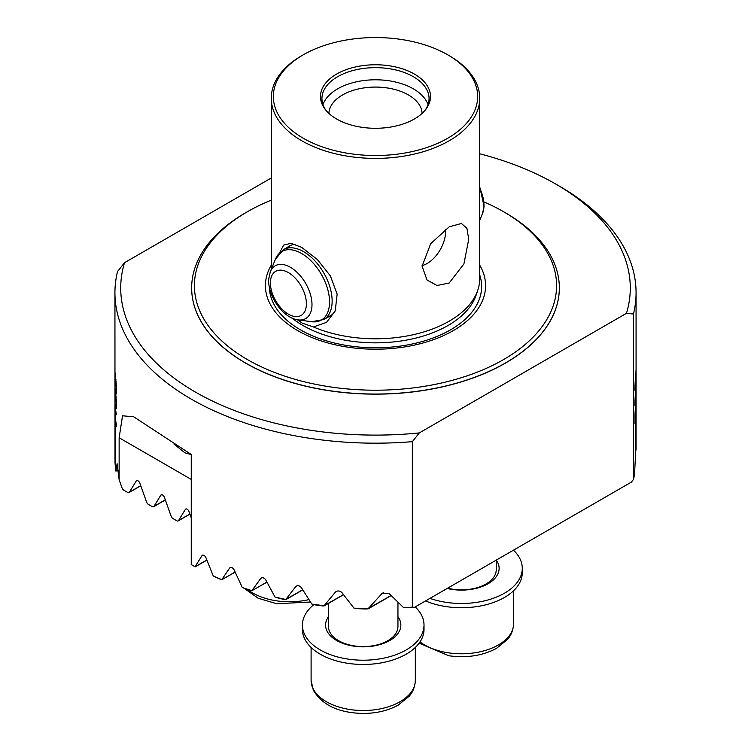 <?xml version="1.0" encoding="UTF-8"?>
<svg xmlns="http://www.w3.org/2000/svg" width="751" height="751" viewBox="0 0 751 751"><rect width="100%" height="100%" fill="white"/><g stroke="black" fill="none" stroke-linecap="round" stroke-linejoin="round"><path stroke-width="1.13" d="M425.545 600.941A60.803 35.1 0 0 0 504.475 597.449A60.803 35.1 0 0 0 522.283 572.628L522.283 568.376A60.803 35.1 0 0 0 513.477 550.173M429.966 598.387A60.803 35.1 0 0 0 504.475 593.196A60.803 35.1 0 0 0 522.283 568.376M447.155 588.465A37.634 21.732 0 0 0 488.094 583.743A37.634 21.732 0 0 0 499.124 568.376A37.634 21.732 0 0 0 496.289 560.096M313.834 604.639A60.803 35.1 0 0 0 302.418 625.114L302.418 629.366A60.803 35.1 0 0 0 339.95 661.791A60.803 35.1 0 0 0 406.207 654.187A60.803 35.1 0 0 0 424.015 629.366L424.015 625.114A60.803 35.1 0 0 0 415.209 606.911M302.418 625.114A60.803 35.1 0 0 0 339.95 657.538A60.803 35.1 0 0 0 406.207 649.934A60.803 35.1 0 0 0 424.015 625.114M328.478 616.749A37.634 21.732 0 0 0 325.577 625.114A37.634 21.732 0 0 0 348.811 645.184A37.634 21.732 0 0 0 389.835 640.472A37.634 21.732 0 0 0 400.856 625.114A37.634 21.732 0 0 0 397.955 616.749M279.672 252.608L283.653 245.089L291.106 243.296L301.799 247.445L317.344 259.527L330.356 275.852L337.143 294.176L335.237 310.923L326.525 322.348L313.439 326.967A104.229 60.174 0 0 0 449.201 321.175A104.229 60.174 180 0 0 477.843 290.027A104.229 60.174 180 0 0 479.729 278.621L479.729 98.221A104.229 60.174 0 0 0 449.201 55.668L447.737 54.823A102.155 58.982 0 0 0 303.263 54.823A102.155 58.982 0 0 0 303.263 138.24A102.155 58.982 0 0 0 447.737 138.24A102.155 58.982 0 0 0 447.737 54.823L449.201 55.668M449.201 283.005L437.026 285.502L426.99 279.963L422.1 266.192L430.661 243.737L449.201 226.821L461.405 223.488L466.925 228.304L468.727 239.269L463.93 263.892L449.201 283.005M479.729 98.221A104.229 60.174 0 0 1 449.201 140.775A104.229 60.174 180 0 1 301.799 140.775A104.229 60.174 180 0 1 271.271 98.221A104.229 60.174 180 0 1 301.799 55.668L303.263 54.823M173.95 444.038L184.859 452.806L191.252 454.562M422.1 113.401A46.609 26.914 180 0 0 408.46 94.964A46.609 26.914 0 0 0 358.133 89.012A46.609 26.914 0 0 0 328.9 113.401M322.977 104.642A53.565 30.922 180 0 1 359.982 81.117A53.565 30.922 180 0 1 413.369 88.843A53.565 30.922 -0 0 1 428.023 104.642M425.028 110.35A53.565 30.922 180 0 0 429.065 98.578A53.565 30.922 180 0 0 413.369 76.715A53.565 30.922 -0 0 0 355.007 70.012A53.565 30.922 -0 0 0 321.935 98.578A53.565 30.922 -0 0 0 325.972 110.35M414.402 74.077A55.011 31.758 0 0 0 344.305 70.369A55.011 31.758 0 0 0 325.286 109.496A55.011 31.758 0 0 0 336.598 118.987A55.011 31.758 180 0 0 425.714 109.496A55.011 31.758 180 0 0 414.402 74.077M295.096 244.291A40.535 23.403 -120 0 0 289.191 246.121A40.535 23.403 -120 0 0 287.267 247.464M422.109 265.582A26.06 15.048 -60 0 0 445.606 231.561A26.06 15.048 120 0 0 445.484 229.215M191.655 287.952A183.845 106.144 180 0 0 191.655 288.009A183.845 106.144 180 0 0 245.502 363.062A183.845 106.144 -0 0 0 445.859 386.07A183.845 106.144 -0 0 0 559.345 288.009A183.845 106.144 -0 0 0 559.345 287.952M484.057 201.953A181.094 104.558 180 0 1 503.555 211.716L505.498 212.833A183.845 106.144 180 0 1 505.498 212.843A183.845 106.144 180 0 1 559.345 287.896A183.845 106.144 180 0 1 445.859 385.958A183.845 106.144 180 0 1 245.502 362.949A183.845 106.144 -0 0 1 191.655 287.896A183.845 106.144 -0 0 1 245.502 212.843L247.445 211.716A181.094 104.558 180 0 1 271.271 200.141M505.498 212.843L503.555 211.716A181.094 104.558 180 0 1 503.555 359.579A181.094 104.558 180 0 1 247.445 359.579A181.094 104.558 180 0 1 247.445 211.716M313.439 326.967L302.334 323.183L297.377 319.757M479.729 265.187A110.087 63.563 180 0 1 433.656 339.612A110.087 63.563 180 0 1 297.659 330.59A110.087 63.563 180 0 1 271.271 265.187M335.744 309.59A40.535 23.403 60 0 1 329.727 316.331A40.535 23.403 60 0 1 327.596 317.316M115.438 467.131L115.288 466.089A260.569 150.435 0 0 1 115.006 461.94L114.931 292.74A260.569 150.435 180 0 1 117.55 271.468L124.516 262.709L271.271 177.987M115.288 466.089L115.288 421.17A260.569 150.435 0 0 0 115.382 422.175L115.382 467.084A260.569 150.435 0 0 0 115.889 471.102L118.273 470.398M194.368 566.376L195.11 566.78L194.368 566.376A258.832 149.44 0 0 1 192.481 565.296L191.252 564.592L191.252 454.496L133.744 416.824L122.544 415.782L119.137 437.767L119.137 479.776L117.109 463.714L115.889 471.102M191.252 564.592A260.569 150.435 0 0 0 195.053 566.742L202.01 555.59L202.939 555.055M302.766 589.882L285.84 599.645L284.394 599.505A258.832 149.44 180 0 1 278.978 598.294L274.979 597.007L265.676 579.763C264.023 577.641 262.381 577.19 260.757 578.411L251.904 590.652A260.569 150.435 0 0 1 242.291 587.507L234.021 569.671C232.547 567.456 231.092 566.892 229.646 568L221.77 579.678A260.569 150.435 0 0 1 213.237 575.923L205.887 557.542C204.582 555.233 203.296 554.576 202.01 555.59L202.404 555.205M230.088 567.596L230.688 567.399M261.254 577.97L261.93 577.735M274.979 597.007A260.569 150.435 0 0 0 285.784 599.458L302.691 589.77M391.14 595.59L368.243 608.808L366.263 608.977A258.832 149.44 180 0 1 359.091 608.77L353.965 608.141L341.846 592.52C339.715 590.662 337.603 590.483 335.49 591.995L324.103 605.7A260.569 150.435 0 0 1 311.834 604.095L301.311 587.554C299.452 585.545 297.603 585.217 295.763 586.559L285.784 599.458M296.326 586.09L297.086 585.799M336.129 591.469L337.002 591.121M353.965 608.141A260.569 150.435 0 0 0 368.225 608.592L391.046 595.487M479.729 153.786A254.777 147.093 180 0 1 555.656 183.995L559.758 186.361A260.569 150.435 180 0 1 636.069 292.74A260.569 150.435 180 0 1 633.45 314.012L633.45 479.495L631.394 482.095L414.411 607.371A258.832 149.44 180 0 1 410.018 607.737L403.747 607.766L389.159 593.572L382.362 593.149L368.225 608.592M403.747 607.766A260.569 150.435 0 0 0 412.346 607.146L412.346 441.663A260.569 150.435 180 0 1 114.931 292.74M115.372 386.286L115.504 383.038C115.523 380.25 115.673 379.584 115.945 381.029L116.48 389.459C116.433 392.689 116.227 393.289 115.842 391.271L115.842 391.994C116.274 394.284 116.518 393.58 116.574 389.882L115.663 378.804M116.255 392.482L115.842 391.271M115.71 380.015L116.001 381.029L115.71 380.015M115.194 385.742L114.978 375.857M114.978 376.72C114.959 372.233 115.044 371.492 115.232 374.505M115.11 372.928L115.213 374.298M115.232 375.237L114.997 377.162M115.044 376.289L115.194 384.765M115.156 384.174L115.354 385.028M115.316 385.169L115.447 382.221M115.429 382.879L115.457 381.912M115.917 379.865C115.616 378.307 115.457 379.105 115.447 382.259L115.504 382.259C115.513 379.105 115.673 378.307 115.973 379.865M115.654 410.675L115.551 419.358A260.569 150.435 -0 0 0 116.536 425.676L116.536 426.399A260.569 150.435 180 0 1 114.997 413.059L115.053 402.602M116.602 414.74L115.523 410.722L115.203 403.954M116.18 413.322L116.011 412.318M116.067 412.318L116.236 413.322M116.048 412.59L115.616 410.684M116.283 408.375L115.907 407.023L116.311 408.375M115.372 401.316L115.504 398.068C115.523 395.279 115.673 394.613 115.945 396.059L116.48 404.489C116.433 407.718 116.227 408.319 115.842 406.3L115.842 407.033C116.274 409.314 116.518 408.61 116.574 404.911L115.663 393.843M116.255 407.511L115.842 406.3M115.71 395.054L116.001 396.059L115.71 395.054M115.194 400.771L114.978 390.895M114.978 391.759C114.959 387.263 115.044 386.53 115.232 389.534M115.11 387.957L115.203 389.985M115.203 389.976L115.213 389.337M115.232 390.267L114.997 392.191M115.006 391.355L115.194 399.804M115.156 399.203L115.354 400.058M115.288 400.264L115.447 397.251M115.429 397.908L115.457 396.941M115.917 394.904C115.616 393.346 115.457 394.134 115.447 397.288L115.504 397.288C115.513 394.144 115.673 393.346 115.973 394.895M633.45 479.495A260.569 150.435 0 0 0 634.539 474.519L635.853 448.309L635.853 419.49A260.569 150.435 0 0 0 635.919 418.485L636.003 446.864L635.853 419.377M635.609 454.289L635.947 446.892M636.069 373.078L635.919 384.521M635.937 384.183L635.975 370.928M635.984 371.567L635.75 380.888M635.768 379.903L635.74 381.32M636.041 369.839L635.393 388.811C635.121 390.52 634.98 389.938 634.961 387.075L635.44 377.706L634.877 387.647C634.895 391.008 635.074 391.722 635.384 389.788L635.703 380.832M635.393 388.811L635.093 389.844M635.947 371.388L636.069 373.942M635.731 410.187L635.787 415.988A260.569 150.435 0 0 0 636.069 409.642L636.069 410.375A260.569 150.435 180 0 1 634.933 423.733L635.43 407.624C635.628 405.962 635.731 406.028 635.768 407.831C635.731 406.028 635.628 405.962 635.43 407.624M635.984 401.569L635.712 407.831M636.031 401.241L635.994 402.367M636.003 402.076L635.825 406.272M635.787 410.187L635.787 405.784M636.069 388.107L635.919 399.551M635.937 399.213L635.975 385.967M635.984 386.596L635.75 395.927M635.768 394.932L635.74 396.35M636.041 384.878L635.393 403.841C635.121 405.549 634.98 404.967 634.961 402.104L635.44 392.745L634.877 402.677C634.895 406.038 635.074 406.751 635.384 404.817L635.703 395.861M635.393 403.841L635.093 404.873M635.947 386.418L636.069 388.971M635.787 448.3L635.853 447.314M189.862 514.022L178.569 520.537L185.337 509.431A2.891 1.671 60 0 1 185.704 509.056A2.891 1.671 60 0 1 188.97 511.525L191.252 517.89M140.728 485.653L129.435 492.168A2.891 1.671 60 0 1 129.069 492.543A2.891 1.671 60 0 1 127.614 492.393L123.859 490.225A2.891 1.671 60 0 1 122.037 487.906L119.137 479.776M178.569 520.537A2.891 1.671 60 0 1 178.203 520.903A2.891 1.671 60 0 1 176.748 520.762L172.993 518.594A2.891 1.671 60 0 1 171.172 516.275L164.403 497.34A2.891 1.671 60 0 0 161.136 494.881A2.891 1.671 60 0 0 160.77 495.247L154.002 506.352A2.891 1.671 60 0 1 153.636 506.718A2.891 1.671 60 0 1 152.181 506.578L148.426 504.409A2.891 1.671 60 0 1 146.605 502.09L139.836 483.156A2.891 1.671 60 0 0 136.569 480.696A2.891 1.671 60 0 0 136.203 481.062L129.435 492.168M235.157 572.178L221.77 579.678M343.507 594.717L324.141 605.907L322.451 605.897A258.832 149.44 0 0 1 316.302 605.109L311.834 604.095M343.432 594.614L324.103 605.7M242.291 587.507L245.934 589A258.832 149.44 180 0 0 250.74 590.568L251.951 590.699L266.896 582.063M235.101 572.055L221.817 579.725L220.841 579.462A258.832 149.44 0 0 1 216.579 577.585L213.237 575.923M206.854 560.002L195.053 566.742M266.952 582.185L251.904 590.652M414.411 607.371L412.346 607.146M555.656 183.995A254.777 147.093 180 0 1 626.484 313.308L419.321 432.914A254.777 147.093 180 0 1 124.516 262.709M626.484 313.308L633.45 314.012M412.346 441.663L419.321 432.914M634.933 423.367A260.513 150.407 0 0 0 635.787 415.988L635.74 415.988M635.74 416.505A260.569 150.435 180 0 1 635.017 422.494L635.43 408.563C635.665 406.817 635.768 407.521 635.74 410.703L635.74 416.505M635.017 422.494L635.017 417.134M635.374 408.563L635.149 411.792M635.093 411.792L634.961 417.134M635.637 401.259L635.327 404.817M635.384 393.477L634.961 402.104M634.905 402.104C634.914 404.958 635.064 405.531 635.327 403.841M636.013 385.967L636.003 385.347M635.637 386.221L635.327 389.788M635.384 378.448L634.961 387.075M634.905 387.065C634.914 389.919 635.064 390.501 635.327 388.811M636.013 370.928L636.003 370.318M115.232 416.251A260.569 150.435 0 0 0 116.536 426.099M115.673 410.684L116.114 412.59M115.494 418.842A260.569 150.435 180 0 1 115.016 412.843L115.063 403.869L115.494 418.842L115.532 410.722M115.063 403.869L115.203 404.958M115.523 410.562L115.26 404.958M115.907 406.3C116.283 408.328 116.489 407.727 116.536 404.489L116.48 404.489M116.536 404.489L116.001 396.059M115.175 400.461L115.166 399.429M115.091 388.06L115.053 388.887M115.504 397.251L115.363 400.245M115.513 396.941L115.485 397.908M115.907 391.271C116.283 393.299 116.489 392.689 116.536 389.459L116.48 389.459M116.536 389.459L116.001 381.029M115.175 385.432L115.166 384.39M115.091 373.031L115.053 373.857M115.504 382.212L115.363 385.216M115.513 381.912L115.485 382.869M115.344 421.78L115.344 466.127M247.567 589.544A52.11 30.087 0 0 0 276.03 600.744A52.11 30.087 0 0 0 308.933 599.608M420.006 641.908A52.11 30.087 0 0 0 448.065 652.769A52.11 30.087 0 0 0 513.6 623.696C513.064 633.384 508.549 638.2 507.545 639.411L496.486 648.385C482.555 655.754 466.662 658.214 448.807 655.754L419.105 643.185M447.634 588.193A34.743 20.061 0 0 0 452.543 589.178A34.743 20.061 0 0 0 496.223 569.793L496.223 560.133M312.876 688.216A52.11 30.087 -0 0 0 370.018 710.258A52.11 30.087 -0 0 0 415.331 680.425C414.796 690.122 410.281 694.938 409.276 696.149L398.218 705.114C388.258 710.568 376.655 713.347 363.409 713.45C338.964 713.018 322.254 705.236 313.289 690.103L311.102 680.425A52.11 30.087 -0 0 0 312.876 688.216M328.478 603.4L328.478 626.531A34.743 20.061 -0 0 0 329.661 631.722A34.743 20.061 -0 0 0 367.755 646.414A34.743 20.061 -0 0 0 397.955 626.531L397.955 602.302M477.843 290.027L476.228 294.843A102.587 59.226 180 0 1 405.559 340.25A102.587 59.226 180 0 1 302.963 325.502A102.587 59.226 180 0 1 292.073 318.086M479.729 274.95A106.135 61.272 180 0 1 425.226 340.644A106.135 61.272 180 0 1 300.447 329.839A106.135 61.272 180 0 1 269.374 287.192M381.602 593.741L383.395 592.708M186.21 508.925L185.337 509.431M161.643 494.74L160.77 495.247M165.295 499.837L154.002 506.352M137.076 480.556L136.203 481.062M118.264 470.257L117.053 470.952M191.252 479.401L119.137 437.767M311.937 306.408A30.472 17.592 -120 0 0 295.124 270.613A30.472 17.592 -120 0 0 270.322 271.702L268.764 278.771C267.356 295.537 282.845 318.189 298.138 319.879A30.472 17.592 -120 0 0 311.937 306.408M306.352 305.253A25.45 14.691 -120 0 0 289.708 273.411A25.45 14.691 -120 0 0 270.444 281.512A25.45 14.691 -120 0 0 287.098 313.355A25.45 14.691 -120 0 0 306.352 305.253M331.651 314.979L323.784 319.522L311.552 321.71A39.559 22.84 -120 0 0 329.473 304.221A39.559 22.84 -120 0 0 307.647 257.753A39.559 22.84 -120 0 0 275.448 259.17L270.322 271.702M323.784 319.522A40.329 23.281 -120 0 0 332.064 303.404A40.329 23.281 -120 0 0 315.486 261.498A40.329 23.281 -120 0 0 283.456 249.67L275.448 259.17M479.729 186.896L484.095 206.347L482.546 213.415A30.472 17.592 -120 0 0 483.907 207.126A30.472 17.592 -120 0 0 479.729 188.107M244.3 588.39L258.147 598.247L276.762 603.738L310.482 602.011M513.6 590.708L513.6 623.696M415.331 647.446L415.331 680.425M311.102 647.446L311.102 680.425M271.271 269.374L271.271 98.221M636.069 292.74L636.069 450.027M129.069 492.543L140.775 485.775M178.203 520.903L189.909 514.144M153.636 506.718L165.342 499.959M206.9 560.124L195.232 566.855M291.322 245.126L283.456 249.67M482.546 213.415L479.729 220.287M298.138 319.879L311.552 321.71"/></g></svg>
